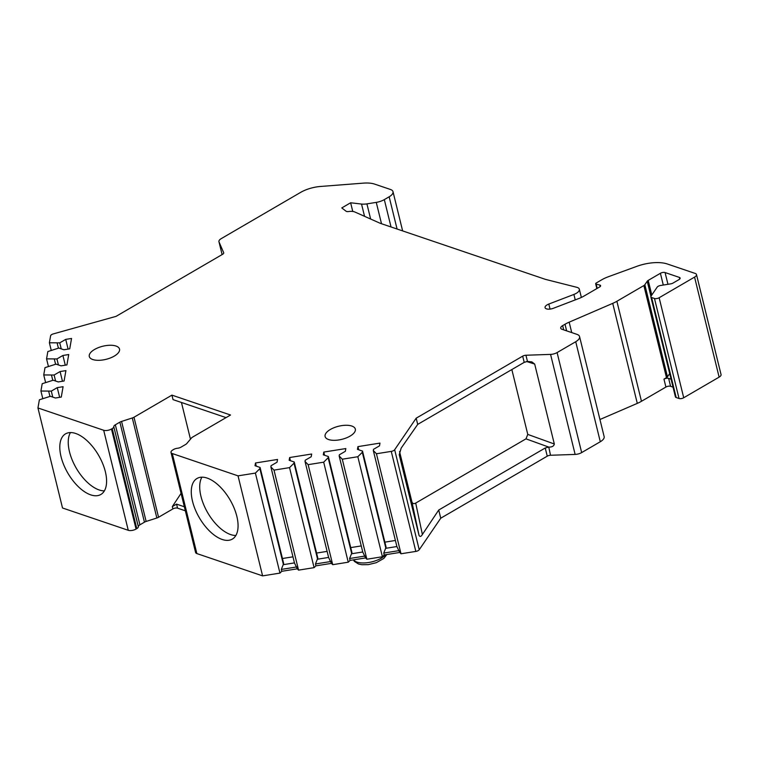 <?xml version="1.0" encoding="UTF-8"?>
<svg xmlns="http://www.w3.org/2000/svg" width="759" height="759" viewBox="0 0 759 759"><rect width="100%" height="100%" fill="white"/><g stroke="black" fill="none" stroke-linecap="round" stroke-linejoin="round"><path stroke-width="1.14" d="M575.132 454.423L550.569 354.396L525.94 355.24L527.458 361.417L531.879 361.901L534.687 364.073L554.317 443.996C553.918 446.121 552.078 447.155 548.785 447.098L550.503 455.258L575.132 454.423A6.793 2.941 166.2 0 0 581.66 452.592L600.293 441.738L575.73 341.721A11.319 4.905 -13.8 0 0 579.572 336.598A11.319 4.905 -13.8 0 0 577.011 334.377L562.011 329.292A5.655 2.457 166.2 0 1 560.73 328.182A5.655 2.457 166.2 0 1 562.656 325.62L565.009 324.245A22.637 9.82 166.2 0 1 569.174 322.167L612.731 303.363A22.637 9.82 -13.8 0 0 616.887 301.276L643.869 285.555A3.397 1.471 -13.8 0 0 644.846 284.72L647.228 281.228A3.397 1.471 -13.8 0 1 648.205 280.394L660.406 273.287A3.397 1.471 -13.8 0 1 665.074 272.547L679.371 277.396A3.397 1.471 -13.8 0 1 680.14 278.06A3.397 1.471 -13.8 0 1 678.982 279.597L673.081 283.031A3.397 1.471 -13.8 0 1 670.662 283.866L660.567 285.479A3.397 1.471 -13.8 0 0 657.171 287.139L651.023 296.143A3.397 1.471 -13.8 0 0 650.852 296.845A3.397 1.471 -13.8 0 0 651.611 297.509L654.476 298.486A3.397 1.471 -13.8 0 0 659.144 297.737L694.561 277.111A5.655 2.457 -13.8 0 0 696.487 274.549A5.655 2.457 -13.8 0 0 695.206 273.439L667.379 263.999A28.292 12.267 -13.8 0 0 636.716 266.381L608.357 276.741A22.637 9.82 -13.8 0 0 601.726 279.805L596.242 283.003A1.698 0.74 -13.8 0 0 595.663 283.771A1.698 0.74 -13.8 0 0 596.147 284.132L599.819 285.061A2.827 1.224 -13.8 0 1 600.616 285.659A2.827 1.224 -13.8 0 1 599.657 286.94L584.126 295.991A21.499 9.326 -13.8 0 1 578.51 298.648L553.425 308.268A6.224 2.704 166.2 0 1 545.076 307.651A6.224 2.704 166.2 0 1 548.814 304.055L573.899 294.445A9.051 3.928 -13.8 0 0 579.345 289.217A9.051 3.928 -13.8 0 0 576.774 287.3L545.854 279.473A11.319 4.905 -13.8 0 1 545.199 279.284L380.544 223.412A11.319 4.905 -13.8 0 1 379.955 223.184L354.823 211.989A9.051 3.928 -13.8 0 0 348.656 211.533A3.397 1.471 -13.8 0 1 346.047 211.201L341.778 207.928L350.63 202.776L352.764 211.457M575.73 341.721L557.097 352.574A6.793 2.941 -13.8 0 1 550.569 354.396M350.63 202.776L361.531 204.057A11.319 4.905 -13.8 0 0 366.92 203.877L376.265 202.378A11.319 4.905 -13.8 0 0 384.32 199.617L389.158 196.799A11.319 4.905 -13.8 0 0 393.001 191.676A11.319 4.905 -13.8 0 0 390.439 189.465L374.718 184.133A22.637 9.82 -13.8 0 0 363.476 183.128L320.412 186.477A22.637 9.82 -13.8 0 0 300.507 192.454L221.248 238.62A6.793 2.941 -13.8 0 0 218.943 241.694A6.793 2.941 -13.8 0 0 219.009 241.903L223.677 252.681A3.397 1.471 166.2 0 1 223.715 252.785A3.397 1.471 166.2 0 1 222.558 254.322L116.061 316.361L53.32 333.903A3.397 1.471 -13.8 0 0 50.606 335.801L49.382 342.783L59.752 342.859L65.72 339.387L71.545 338.457L69.733 348.836L63.898 349.766L58.851 348.049L47.845 351.55L46.555 358.865L56.934 358.941L62.902 355.468L68.727 354.538L66.915 364.918L61.081 365.847L56.024 364.13L45.018 367.631L43.737 374.946L54.117 375.022L60.084 371.549L65.91 370.62L64.088 380.999L58.263 381.929L53.206 380.212L42.2 383.703L40.92 391.027L51.299 391.103L57.257 387.631L63.092 386.701L61.27 397.08L55.445 398.01L50.388 396.293L39.383 399.784L37.95 407.962L103.689 430.268A5.655 2.457 -13.8 0 0 111.478 429.025L112.218 428.598A4.526 1.964 -13.8 0 0 113.784 426.7A4.526 1.964 -13.8 0 1 115.34 424.803L119.875 422.156A4.526 1.964 -13.8 0 1 121.573 421.425L132.294 417.972A4.526 1.964 -13.8 0 0 133.992 417.232L171.932 395.135L230.527 415.012L192.577 437.118A4.526 1.964 -13.8 0 0 191.42 438.038L186.771 443.541A4.526 1.964 -13.8 0 1 185.613 444.47L181.078 447.108A4.526 1.964 -13.8 0 1 177.378 448.275A4.526 1.964 -13.8 0 0 173.669 449.451L172.929 449.878A5.655 2.457 -13.8 0 0 171.012 452.44A5.655 2.457 -13.8 0 0 172.284 453.55L238.032 475.855L255.394 473.085L259.863 468.645L260.071 467.44L255.015 465.722L255.498 462.981L277.528 459.461L277.044 462.212L271.086 465.684L270.878 466.88L273.999 470.115L289.54 467.629L294.008 463.189L294.217 461.984L289.16 460.277L289.644 457.525L311.674 454.015L311.19 456.757L305.232 460.229L305.023 461.434L308.145 464.66L323.685 462.174L328.154 457.743L328.362 456.538L323.315 454.821L323.789 452.079L345.819 448.56L345.345 451.301L339.377 454.774L339.169 455.979L342.29 459.204L357.831 456.728L362.299 452.288L362.508 451.083L357.461 449.375L357.935 446.624L379.965 443.104L379.491 445.856L373.523 449.328L373.314 450.533L376.436 453.759L391.264 451.387A3.397 1.471 -13.8 0 0 394.661 449.726L416.179 418.19L522.676 356.151A3.397 1.471 166.2 0 1 525.94 355.24M350.032 436.131A15.559 6.746 -13.8 0 0 355.326 429.091A15.559 6.746 -13.8 0 0 345.857 425.268A15.559 6.746 -13.8 0 0 330.383 429.461A15.559 6.746 -13.8 0 0 325.099 436.51A15.559 6.746 -13.8 0 0 334.558 440.324A15.559 6.746 -13.8 0 0 350.032 436.131M94.581 349.453A15.559 6.746 166.2 0 1 110.055 345.26A15.559 6.746 166.2 0 1 119.514 349.074A15.559 6.746 166.2 0 1 114.23 356.123A15.559 6.746 166.2 0 1 98.755 360.316A15.559 6.746 166.2 0 1 89.296 356.502A15.559 6.746 166.2 0 1 94.581 349.453M171.012 452.44L195.575 552.467A5.655 2.457 -13.8 0 0 196.856 553.567L262.595 575.872L279.957 573.102L281.779 571.299L281.314 569.421L283.667 563.501L260.071 467.44M273.999 470.115L298.562 570.132L297.3 568.823L281.779 571.299M298.562 570.132L314.103 567.647L315.924 565.844L315.459 563.965L317.812 558.045L294.217 461.984M308.145 464.66L332.708 564.677L331.446 563.368L315.924 565.844M332.708 564.677L348.248 562.201L350.07 560.398L349.605 558.51L351.958 552.599L328.362 456.538M342.29 459.204L366.863 559.231L365.591 557.922L350.07 560.398M366.863 559.231L382.403 556.745L384.215 554.943L383.75 553.064L386.103 547.144L362.508 451.083M376.436 453.759L401.008 553.776L399.737 552.467L384.215 554.943M401.008 553.776L415.837 551.413L391.264 451.387M550.503 455.258A3.397 1.471 -13.8 0 0 547.248 456.178L440.742 518.207L419.224 549.744A3.397 1.471 166.2 0 1 415.837 551.413M600.293 441.738A11.319 4.905 -13.8 0 0 604.145 436.615L579.572 336.598M612.731 303.363L637.294 403.38L599.942 419.509M637.294 403.38A22.637 9.82 -13.8 0 0 641.459 401.293L665.909 387.052A3.397 1.471 -13.8 0 1 670.576 386.303L673.024 387.137M650.852 296.845L675.415 396.872A3.397 1.471 -13.8 0 0 676.184 397.536L679.039 398.503A3.397 1.471 -13.8 0 0 683.717 397.754L719.124 377.128A5.655 2.457 166.2 0 0 721.05 374.567L696.487 274.549M37.95 407.962L62.513 507.989L128.262 530.294A5.655 2.457 -13.8 0 0 136.051 529.051L136.781 528.615A4.526 1.964 -13.8 0 0 138.347 526.718A4.526 1.964 -13.8 0 1 139.912 524.82L144.447 522.183A4.526 1.964 -13.8 0 1 146.136 521.442L156.857 517.999A4.526 1.964 -13.8 0 0 158.555 517.259L172.891 508.909A3.397 1.471 -13.8 0 1 177.559 508.16L185.338 510.798M61.043 456.652A35.085 17.77 59.8 0 1 65.54 433.854A35.085 17.77 59.8 0 1 87.702 441.302A35.085 17.77 59.8 0 1 105.349 471.681A35.085 17.77 59.8 0 1 100.852 494.479A35.085 17.77 59.8 0 1 78.689 487.031A35.085 17.77 59.8 0 1 61.043 456.652M238.032 475.855L262.595 575.872M192.52 501.263A35.085 17.77 59.8 0 1 197.017 478.464A35.085 17.77 59.8 0 1 219.18 485.912A35.085 17.77 59.8 0 1 236.827 516.3A35.085 17.77 59.8 0 1 232.33 539.099A35.085 17.77 59.8 0 1 210.167 531.642A35.085 17.77 59.8 0 1 192.52 501.263M104.391 490.864A35.085 17.77 59.8 0 1 69.477 451.738A35.085 17.77 59.8 0 1 70.435 432.564M235.869 535.474A35.085 17.77 59.8 0 1 200.955 496.348A35.085 17.77 59.8 0 1 201.913 477.174M40.92 391.027L42.77 398.551M43.737 374.946L45.587 382.47M46.555 358.865L48.405 366.388M49.382 342.783L51.223 350.307M48.747 391.511L49.933 396.369M51.299 391.103L52.769 397.099M57.257 387.631L59.648 397.337M51.565 375.43L52.76 380.287M54.117 375.022L55.587 381.018M60.084 371.549L62.466 381.255M54.382 359.349L55.578 364.206M56.934 358.941L58.415 364.937M62.902 355.468L65.283 365.174M57.2 343.267L58.396 348.125M59.752 342.859L61.232 348.855M65.72 339.387L68.101 349.093M190.462 439.176L181.448 402.479M184.352 506.765L176.572 504.128L172.321 506.585L181.059 493.369M171.932 395.135L173.033 399.623L226.059 417.621M357.831 456.728L382.403 556.745M323.685 462.174L348.248 562.201M289.54 467.629L314.103 567.647M255.394 473.085L279.957 573.102M399.737 552.467L396.919 546.641L373.314 450.533M399.272 550.588L383.75 553.064M396.891 546.537L385.904 548.292M362.299 452.288L385.904 548.396M395.401 540.474L384.879 542.154M357.935 446.624L358.722 449.802M416.179 418.19L417.706 424.395L401.169 448.114L399.234 454.745M548.501 447.098L545.237 447.99L438.73 510.02L422.383 534.497C421.131 536.632 420.021 536.955 419.063 535.465L399.215 454.632M438.73 510.02L440.742 518.207M527.458 361.417L524.203 362.356L417.706 424.395M669.694 373.561L667.465 376.825A3.397 1.471 166.2 0 1 666.487 377.659L663.964 379.13L665.909 387.052M671.079 379.215L668.632 378.38A3.397 1.471 -13.8 0 0 663.964 379.13M554.317 443.996L527.771 434.404L525.978 438.854L415.704 503.084L422.383 534.497M527.771 434.404L511.841 369.557M399.547 451.529L411.928 501.927C412.63 503.682 413.892 504.071 415.704 503.084M365.591 557.922L362.774 552.087L339.169 455.979M365.126 556.034L349.605 558.51M362.745 551.983L351.759 553.738M328.154 457.743L351.759 553.852M361.256 545.92L350.734 547.6M323.789 452.079L324.567 455.248M331.446 563.368L328.628 557.542L305.023 461.434M330.981 561.489L315.459 563.965M328.6 557.438L317.613 559.193M294.008 463.189L317.613 559.298M327.11 551.376L316.588 553.055M289.644 457.525L290.422 460.704M297.3 568.823L294.483 562.998L270.878 466.88M296.835 566.935L281.314 569.421M294.454 562.893L283.468 564.649M259.863 468.645L283.468 564.753M292.965 556.821L282.443 558.51M255.498 462.981L256.276 466.149M548.814 304.055L550.047 309.093M573.899 294.445L575.237 299.9M385.629 554.715A17.59 7.628 166.2 0 1 356.986 562.087A17.59 7.628 -13.8 0 1 353.561 559.838M128.262 530.294L103.689 430.268M196.856 553.567L172.284 453.55M219.009 241.903L222.121 254.578L218.943 241.694M389.158 196.799L397.071 229.019M384.32 199.617L391.037 226.979M376.265 202.378L381.511 223.744M366.92 203.877L370.639 219.038M361.531 204.057L364.548 216.324M111.478 429.025L136.051 529.051M112.218 428.598L136.781 528.615M113.784 426.7L138.347 526.718M115.34 424.803L139.912 524.82M119.875 422.156L144.447 522.183M121.573 421.425L146.136 521.442M132.294 417.972L156.857 517.999M158.555 517.259L133.992 417.232M172.321 506.585L172.891 508.909M176.572 504.128L177.559 508.16M419.224 549.744L394.661 449.726M522.676 356.151L524.203 362.356M545.237 447.99L547.248 456.178M581.66 452.592L557.097 352.574M563.69 329.861L562.656 325.62M566.631 330.858L565.009 324.245M571.726 332.584L569.174 322.167M616.887 301.276L641.459 401.293M643.869 285.555L666.487 377.659M644.846 284.72L667.465 376.825M647.228 281.228L650.928 296.304M648.205 280.394L651.801 295.014M660.406 273.287L663.29 285.042M665.074 272.547L667.967 284.293M679.371 277.396L679.76 278.999M668.632 378.38L670.576 386.303M651.611 297.509L676.184 397.536M654.476 298.486L679.039 398.503M683.717 397.754L659.144 297.737M694.561 277.111L719.124 377.128M596.147 284.132L597.191 288.373M599.819 285.061L600.189 286.56M548.785 447.098L525.978 438.854M526.613 361.512L534.687 364.073M411.928 501.927L419.063 535.465M386.843 554.525L383.883 558.396L376.331 562.675L368.305 564.639L361.891 564.724L358.457 563.984L354.377 561.385L353.409 559.867M402.64 230.907L393.001 191.676M581.356 297.433L579.345 289.217M596.849 288.572L595.663 283.771"/></g></svg>
